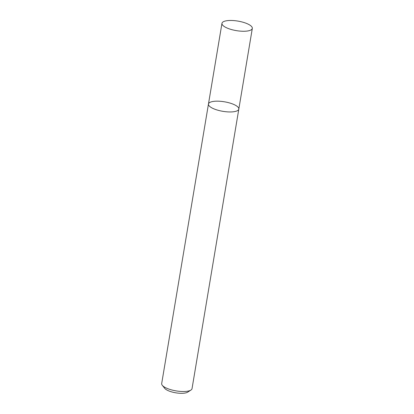 <?xml version="1.0" encoding="UTF-8"?>
<svg xmlns="http://www.w3.org/2000/svg" width="414" height="414" viewBox="0 0 414 414"><rect width="100%" height="100%" fill="white"/><g stroke="black" fill="none" stroke-linecap="round" stroke-linejoin="round"><path stroke-width="0.62" d="M162.272 385.294A15.39 4.833 9.5 0 0 169.792 389.383A15.39 4.833 9.5 0 0 190.916 390.086L187.625 392.177A12.311 3.866 9.5 0 1 170.723 391.613A12.311 3.866 9.5 0 1 164.705 388.342L162.272 385.294A15.39 4.833 9.5 0 1 161.683 383.576L208.459 104.023A15.39 4.833 9.5 0 0 216.574 109.829A15.39 4.833 9.5 0 0 238.816 109.099A15.39 4.833 9.5 0 0 224.435 101.797A15.39 4.833 9.5 0 0 208.459 104.023A15.39 4.833 9.5 0 0 216.574 109.829A15.39 4.833 9.5 0 0 238.816 109.099L252.317 28.406A15.39 4.833 9.5 0 0 237.941 21.098A15.39 4.833 9.5 0 0 221.966 23.324A15.39 4.833 9.5 0 0 230.075 29.135A15.39 4.833 9.5 0 0 252.317 28.406M190.916 390.086A15.39 4.833 9.5 0 0 192.034 388.653L238.816 109.099M208.459 104.023L221.966 23.324"/></g></svg>

